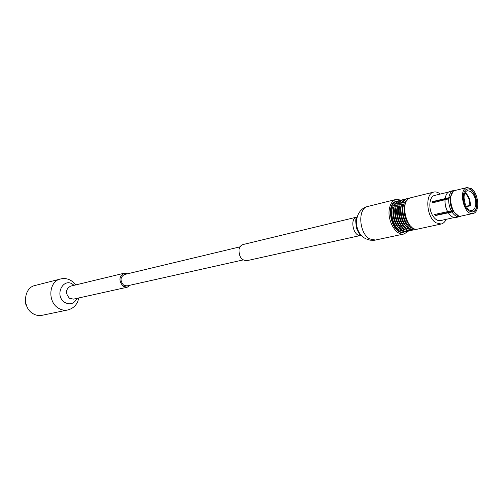 <?xml version="1.0" encoding="UTF-8"?>
<svg xmlns="http://www.w3.org/2000/svg" width="503" height="503" viewBox="0 0 503 503"><rect width="100%" height="100%" fill="white"/><g stroke="black" fill="none" stroke-linecap="round" stroke-linejoin="round"><path stroke-width="0.75" d="M465.181 192.649C468.777 195.554 470.487 199.93 470.311 205.784L466.369 206.676M470.311 205.784L469.815 205.438C469.947 199.867 468.293 195.812 464.847 193.278M466.13 206.274L469.815 205.438M465.25 204.413L465.514 205.054M465.464 204.136L464.992 203.759M464.036 198.83C464.64 199.245 464.64 199.245 464.036 198.83M464.106 200.056L464.464 199.471M446.111 219.352C444.941 221.961 443.294 223.514 441.169 224.017L436 222.835C426.381 217.371 424.708 193.435 433.768 192.071C435.9 191.586 438.056 192.259 440.251 194.076M433.768 192.071L410.769 197.761C398.822 199.823 406.361 232.411 417.999 229.016L441.169 224.017M454.196 190.832L453.455 190.562L449.82 191.448C447.4 192.215 445.859 194.542 445.205 198.415L450.242 197.585L452.857 191.932M448.469 192.077L437.094 194.85M453.555 190.599L454.706 190.593M460.39 216.158L456.271 217.409M454.328 217.554L442.357 220.163L454.297 217.548M456.303 214.46L453.341 211.191L451.983 211.977L448.324 212.8C450.55 216.145 452.939 217.736 455.492 217.579L459.145 216.78L459.78 216.127M453.341 211.191L435.611 215.183L435.108 214.347M448.324 212.8L435.353 215.573L435.611 215.183M451.31 210.832L452.669 210.04C450.883 206.544 450.084 202.866 450.273 198.999L448.714 198.848C448.494 203.042 449.361 207.035 451.31 210.832L447.657 211.656C445.702 207.877 444.841 203.897 445.067 199.71L432.19 202.929L432.335 201.646L445.136 198.591L445.796 195.931M435.353 215.573L434.686 214.448L447.657 211.656M450.242 197.585L451.562 194.007M452.562 210.21C450.719 206.626 449.902 202.847 450.103 198.886M458.371 215.756L453.228 211.361M453.455 190.562C451.04 191.329 449.5 193.655 448.852 197.547M451.983 211.977C454.209 215.334 456.592 216.938 459.145 216.78M459.943 216.617L461.075 216.089M448.714 198.848L445.067 199.71M447.519 211.543C445.62 207.852 444.778 203.966 444.992 199.886M450.273 215.265L448.192 212.687M432.624 202.822L432.737 201.91L432.335 201.646M450.411 197.698L432.737 201.91M455.14 190.448L454.253 190.423M442.822 220.088L440.452 220.603C437.811 221.043 435.321 219.547 432.982 216.108C428.084 208.978 429.134 196.365 434.63 195.453L436.988 194.875M473.046 213.467L461.194 216.064C452.14 218.755 445.941 191.976 455.259 190.417L467.042 187.544L471.33 188.606C478.818 193.315 480.189 212.492 473.046 213.467C464.03 216.158 457.761 189.078 467.042 187.544M455.586 213.8L453.423 211.172C450.292 205.608 449.556 200.188 451.216 194.913M472.594 211.97C480.705 210.43 475.26 186.902 467.293 189.084M470.795 191.517L467.564 190.712C460.503 191.876 465.269 212.448 472.122 210.386C474.122 209.808 475.316 207.865 475.706 204.558C475.888 198.874 474.254 194.523 470.795 191.517M469.117 211.059C462.452 207.054 461.169 189.952 467.419 189.046C475.473 186.563 481.05 210.638 472.719 211.945L469.117 211.059M416.691 229.142L415.44 229.569C403.796 232.964 396.27 200.458 408.222 198.389L409.53 198.226M413.787 228.425C404.173 228.752 398.464 204.073 407.241 200.15M411.196 226.646C405.091 222.609 401.985 209.191 405.695 202.879M412.938 229.959L411.693 230.38C400.036 233.769 392.541 201.382 404.5 199.307L405.802 199.144M410.008 229.236C400.419 229.513 394.754 205.042 403.488 201.081M407.38 227.425C401.331 223.376 398.269 210.153 401.922 203.86M408.222 198.389L407.028 198.685C395.075 200.754 402.589 233.222 414.239 229.827L415.44 229.569M409.209 230.764L407.977 231.179C396.307 234.574 388.838 202.3 400.809 200.225L402.098 200.056M406.254 230.041C396.691 230.273 391.07 206.004 399.766 202.005M403.588 228.199C397.603 224.137 394.585 211.109 398.181 204.828M404.5 199.307L403.318 199.603C391.353 201.678 398.841 234.027 410.505 230.638L411.693 230.38M405.506 231.562L404.286 231.977C392.61 235.366 385.166 203.218 397.144 201.131L398.42 200.961M402.532 230.839C392.988 231.022 387.411 206.953 396.068 202.923M399.822 228.966C393.899 224.891 390.925 212.059 394.459 205.796M400.809 200.225L399.634 200.515C387.662 202.596 395.125 234.826 406.795 231.437L407.977 231.179M25.251 299.008L25.565 303.806L27.275 307.32M25.546 301.806L25.213 301.888L25.552 301.819M25.351 302.863L25.71 302.781L25.351 302.85M25.923 303.724L25.565 303.806L25.93 303.737M25.854 304.749L26.194 304.673L25.848 304.736M60.379 279.02L34.99 285.503C23.773 287.672 22.038 307.163 32.632 313.432C35.6 315.324 38.693 315.959 41.9 315.343L67.553 310.005C64.296 310.634 61.152 309.961 58.115 307.981C47.301 301.429 48.973 281.208 60.379 279.02C66.226 277.581 71.388 279.536 75.865 284.88M127.567 273.783L124.021 273.261C118.928 276.512 118.62 280.844 123.109 286.251L127.246 287.213L130.208 285.182M240.044 246.847L124.342 274.556C120.192 277.197 119.94 280.724 123.593 285.126L126.97 285.911L243.081 259.95M408.449 231.059L404.116 233.964C396.483 236.19 387.354 221.408 389.253 209.625C390.146 203.929 392.434 200.527 396.119 199.414L401.287 200.125M360.934 235.391L246.778 260.705C241.446 260.378 238.868 256.649 239.044 249.526C239.635 246.797 240.968 245.137 243.031 244.54L356.702 217.114C349.227 218.421 353.64 237.504 360.934 235.391C360.324 234.247 360.462 236.831 356.797 228.909C354.301 216.133 357.149 218.239 356.702 217.114M404.909 231.808L403.752 232.185C392.007 235.593 384.525 203.275 396.571 201.181L397.779 201.011M355.954 219.358L356.627 218.968M360.054 233.757L359.274 233.706M73.941 285.346C64.164 275.751 53.431 295.135 64.698 302.366C69.816 305.114 73.834 303.938 76.752 298.845L76.953 298.367M124.021 273.261L70.508 286.176C65.535 289.25 65.195 293.287 69.502 298.273L73.507 299.128L127.246 287.213M375.521 240.082L369.718 238.931C358.928 233.348 357.463 208.129 367.743 206.488C353.263 209.688 352.873 233.071 366.184 238.919L370.095 240.183L374.175 240.302L404.116 233.964M362.229 236.203C356.206 230.437 354.634 223.64 357.507 215.818M402.727 232.311L404.286 231.977M395.597 201.514L397.144 201.131M78.889 297.933L77.613 301.938C75.494 306.22 72.143 308.911 67.553 310.005M396.119 199.414L367.743 206.488"/></g></svg>
